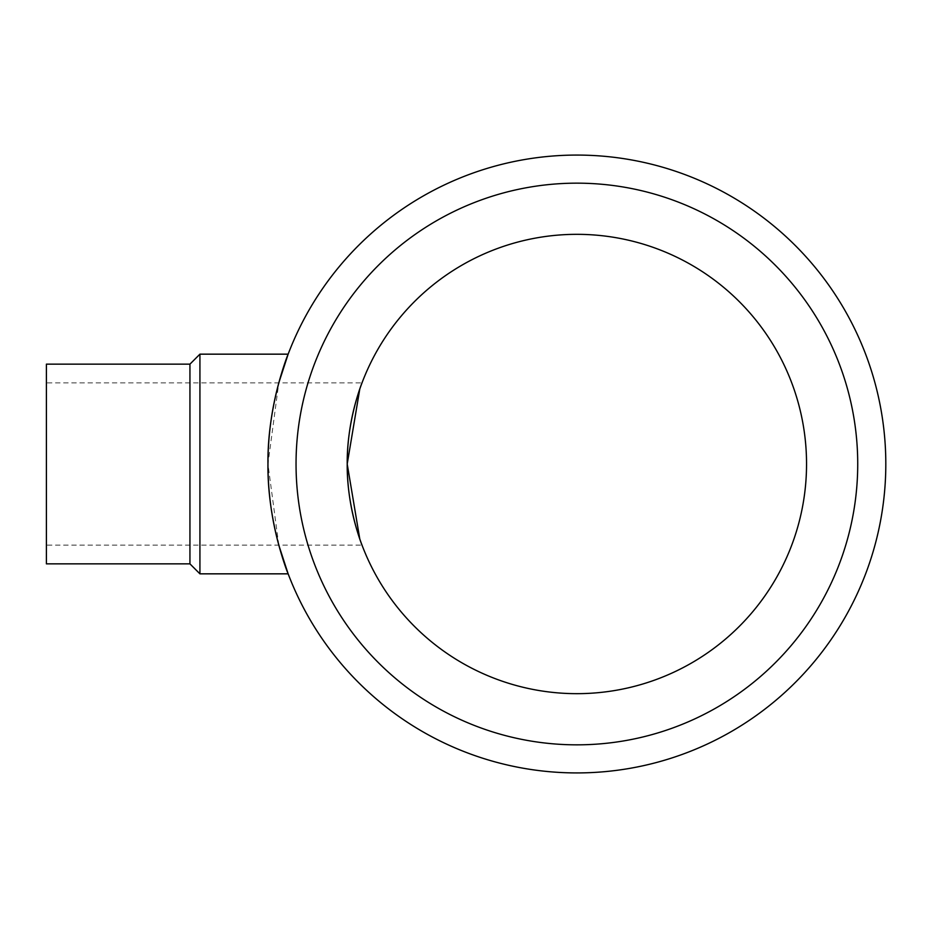 <?xml version="1.0" encoding="UTF-8"?>
<svg xmlns="http://www.w3.org/2000/svg" width="928" height="928" viewBox="0 0 928 928"><rect width="100%" height="100%" fill="white"/><g stroke="black" fill="none" stroke-linecap="round" stroke-linejoin="round"><path stroke-width="0.7" stroke-dasharray="4.64 3.48" d="M359.774 389.099L362.024 382.87L46.4 382.87L46.4 545.13L46.4 382.87M359.774 538.901L362.024 545.13L46.4 545.13M278.794 545.13L267.96 464A308.931 308.931 0 0 1 731.345 196.458A308.931 308.931 0 0 1 731.345 731.542A308.931 308.931 0 0 1 267.96 464L278.794 382.87M347.211 464A229.668 229.668 0 0 1 691.72 265.106A229.668 229.668 0 0 1 691.72 662.894A229.668 229.668 0 0 1 347.211 464M199.926 573.84L199.926 354.16M46.4 563.853L46.4 364.147M189.938 563.853L189.938 364.147M296.044 464A280.848 280.848 0 0 1 717.309 220.783A280.848 280.848 0 0 1 717.309 707.217A280.848 280.848 0 0 1 296.044 464A280.848 280.848 0 0 1 717.309 220.783A280.848 280.848 0 0 1 717.309 707.217A280.848 280.848 0 0 1 296.044 464A280.848 280.848 0 0 1 717.309 220.783A280.848 280.848 0 0 1 717.309 707.217A280.848 280.848 0 0 1 296.044 464"/><path stroke-width="1.39" d="M362.024 545.13C362.268 546.012 346.712 507.662 347.211 464C346.712 420.338 362.268 381.988 362.024 382.87C362.268 381.988 346.712 420.338 347.211 464L359.774 389.099M347.211 464A229.668 229.668 0 0 1 691.72 265.106A229.668 229.668 0 0 1 691.72 662.894A229.668 229.668 0 0 1 347.211 464L359.774 538.901M278.794 382.87L288.144 354.16L199.926 354.16L199.926 573.84L288.144 573.84L278.794 545.13M267.96 464C267.252 404.875 288.48 352.965 288.144 354.16C288.48 352.965 267.252 404.875 267.96 464A308.931 308.931 0 0 1 731.345 196.458A308.931 308.931 0 0 1 731.345 731.542A308.931 308.931 0 0 1 267.96 464C267.252 523.125 288.48 575.035 288.144 573.84M189.938 563.853L189.938 364.147L46.4 364.147L46.4 563.853L189.938 563.853L199.926 573.84M296.044 464A280.848 280.848 0 0 1 717.309 220.783A280.848 280.848 0 0 1 717.309 707.217A280.848 280.848 0 0 1 296.044 464M189.938 364.147L199.926 354.16"/></g></svg>
